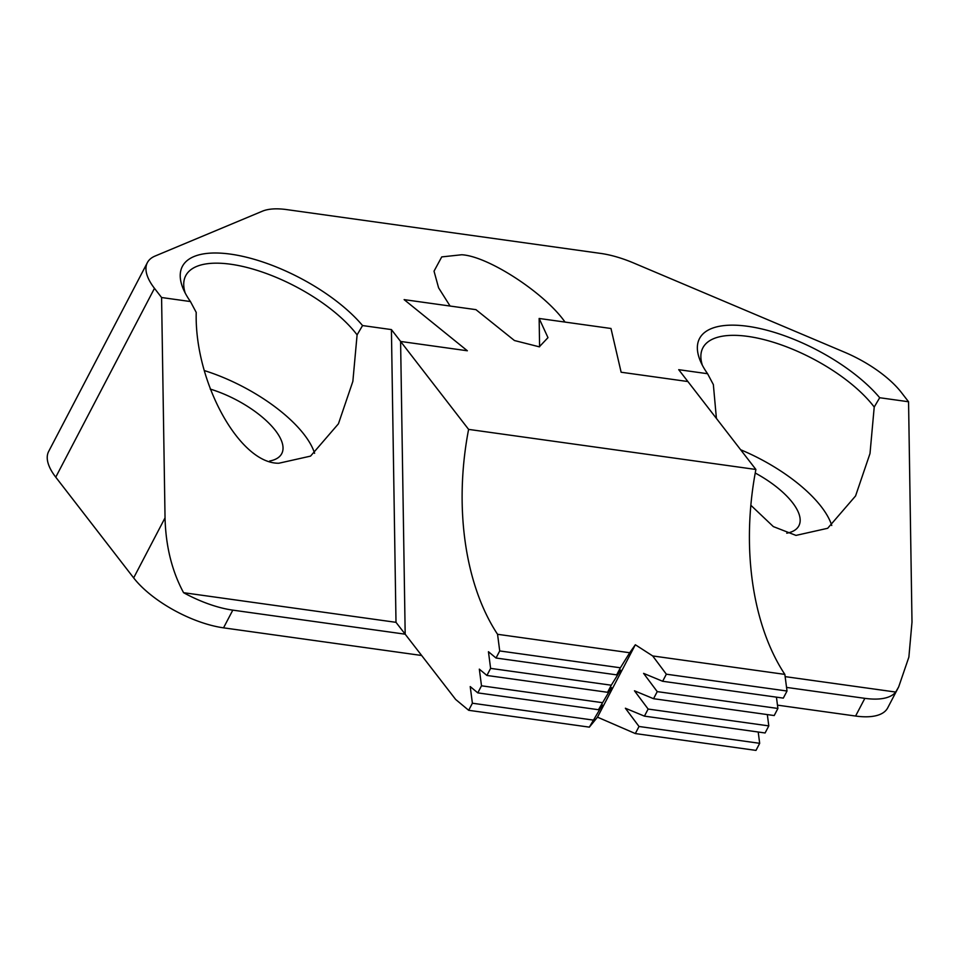 <?xml version="1.0" encoding="UTF-8"?>
<svg xmlns="http://www.w3.org/2000/svg" width="960" height="960" viewBox="0 0 960 960"><rect width="100%" height="100%" fill="white"/><g stroke="black" fill="none" stroke-linecap="round" stroke-linejoin="round"><path stroke-width="1.44" d="M716.412 418.416L713.352 384.588L707.58 373.716A109.26 44.268 -152.4 0 1 700.44 361.2A109.26 44.268 -152.4 0 1 747.672 326.292A109.26 44.268 -152.4 0 1 879.696 397.728L908.556 401.76L901.452 392.568A72.84 29.508 27.6 0 0 844.632 352.248L633.756 263.04A72.84 29.508 27.6 0 0 600.684 253.416L286.728 209.604A72.84 29.508 27.6 0 0 262.344 211.212L155.124 256.032A72.84 29.508 27.6 0 0 147.384 262.608A72.84 29.508 27.6 0 0 154.476 288.336L161.58 297.516L165.036 517.86C165.744 546.144 171.924 571.08 183.576 592.692A72.84 29.508 27.6 0 0 232.8 610.14L405.18 634.188L396 622.332L183.576 592.692M750.84 505.26L773.34 526.596L795.972 535.404L827.676 528.288L855.564 495.96L870 453.54L874.224 407.04A101.976 41.316 27.6 0 0 747.828 336.396A101.976 41.316 27.6 0 0 702.864 347.856A101.976 41.316 27.6 0 0 702.348 365.22M539.148 318.468L610.98 328.488L621.132 372.228L687.888 381.54L621.132 372.228L610.98 328.488L565.008 322.08C544.884 293.1 488.064 256.068 461.688 254.76L441.732 256.908L434.028 271.164L438.588 287.82L450.084 306.036L404.124 299.628L467.352 350.772L400.596 341.448L467.352 350.772L404.124 299.628L475.944 309.648L514.44 340.524L539.292 346.824L547.98 337.644L539.148 318.468L539.592 346.776M269.64 461.028A65.556 26.556 27.6 0 0 281.748 453.624A65.556 26.556 27.6 0 0 210.228 389.076M786.768 533.196A65.556 26.556 27.6 0 0 798.876 525.792A65.556 26.556 27.6 0 0 755.232 473.016M831.744 525.492A101.976 41.316 27.6 0 0 740.64 449.748M396 622.332L391.416 329.592L362.556 325.56A109.26 44.268 -152.4 0 0 230.544 254.136A109.26 44.268 -152.4 0 0 183.3 289.032A109.26 44.268 -152.4 0 0 190.44 301.548L196.224 312.42C194.292 381.468 239.448 463.872 278.844 463.236L310.548 456.12L338.436 423.792L352.86 381.372L357.096 334.872A101.976 41.316 27.6 0 0 230.7 264.228A101.976 41.316 27.6 0 0 185.736 275.688A101.976 41.316 27.6 0 0 185.208 293.052M314.604 453.324A101.976 41.316 27.6 0 0 204.432 370.608M421.644 655.488L223.536 627.84A72.84 29.508 -152.4 0 1 133.656 577.896L55.752 477.168A72.84 29.508 -152.4 0 1 48.66 451.452L147.384 262.608M190.44 301.548L161.58 297.516M391.416 329.592L400.596 341.448L405.18 634.188L455.652 699.456L468.684 710.304L589.356 727.14L597.492 717.168L635.316 733.56L755.988 750.396L759.684 743.316L758.208 732.012M707.58 373.716L678.72 369.684L755.892 469.476L468.6 429.384A218.508 132.108 -82.1 0 0 497.556 634.296L629.712 652.74L620.388 667.788L616.68 674.868L620.604 670.164L611.28 685.212L607.572 692.292L611.484 687.588L598.464 709.716L602.376 705.012L589.356 727.14M357.096 334.872L362.556 325.56M786.54 687.408L864.852 698.34A72.84 29.508 27.6 0 0 895.716 692.064L898.692 686.856L908.868 657.144L912 622.104L908.556 401.76M898.692 686.856L887.712 707.856A72.84 29.508 -152.4 0 1 855.588 716.04L777.468 705.144M879.696 397.728L874.224 407.04M785.148 676.632L895.716 692.064M405.18 634.188L400.596 341.448L468.6 429.384M787.02 691.032L666.348 674.196L662.652 681.276L783.312 698.112L787.02 691.032L784.848 674.388A218.508 132.108 -82.1 0 1 755.892 469.476M611.28 685.212L490.608 668.376L488.448 651.72L496.02 658.02L499.716 650.94L620.388 667.788M496.02 658.02L616.68 674.868M777.9 708.468L657.24 691.62L653.544 698.7L774.204 715.548L777.9 708.468L776.436 697.152M490.608 668.376L486.912 675.456L607.572 692.292M768.792 725.892L648.132 709.056L644.424 716.136L765.096 732.972L768.792 725.892L767.328 714.588M593.052 720.06L472.392 703.224L470.22 686.58L477.792 692.88L481.5 685.8L602.16 702.636M477.792 692.88L598.464 709.716M666.348 674.196L652.692 655.944L635.34 644.76L629.712 652.74M652.692 655.944L784.848 674.388M759.684 743.316L639.024 726.48L635.316 733.56M472.392 703.224L468.684 710.304M499.716 650.94L497.556 634.296M639.024 726.48L625.368 708.228L644.424 716.136M648.132 709.056L634.476 690.792L653.544 698.7M481.5 685.8L479.328 669.144L486.912 675.456M657.24 691.62L643.584 673.368L662.652 681.276M635.34 644.76L597.492 717.168M133.656 577.896L165.036 517.86M154.476 288.336L55.752 477.168M855.588 716.04L864.852 698.34M232.8 610.14L223.536 627.84"/></g></svg>

